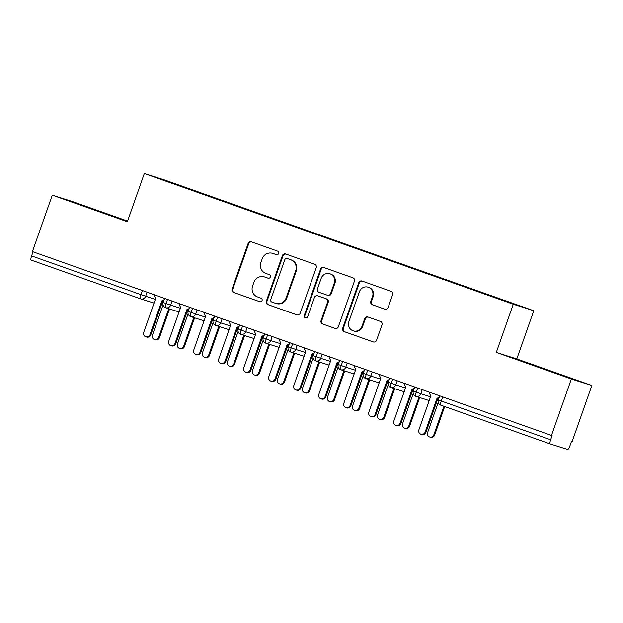 <?xml version="1.0" encoding="UTF-8"?>
<svg xmlns="http://www.w3.org/2000/svg" width="623" height="623" viewBox="0 0 623 623"><rect width="100%" height="100%" fill="white"/><g stroke="black" fill="none" stroke-linecap="round" stroke-linejoin="round"><path stroke-width="0.93" d="M278.637 253.499A1.877 1.822 -72.3 0 0 277.539 251.116L251.451 241.872A2.679 2.601 -72.3 0 0 248.102 243.531L232.068 289.072A2.679 2.601 -72.3 0 0 233.633 292.467L259.721 301.711A1.877 1.822 -72.3 0 0 262.065 300.551A1.877 1.822 -72.3 0 0 260.967 298.168L257.595 296.976A8.582 8.333 -72.3 0 1 252.588 286.097L253.919 282.305A8.582 8.333 -72.3 0 1 264.627 276.986L268.007 278.185A1.877 1.822 -72.3 0 0 270.351 277.025A1.877 1.822 -72.3 0 0 269.253 274.642L265.881 273.45A8.582 8.333 -72.3 0 1 260.873 262.571L262.205 258.771A8.582 8.333 -72.3 0 1 272.913 253.46L276.293 254.659A1.877 1.822 -72.3 0 0 278.637 253.499M384.757 309.156A2.679 2.601 -72.3 0 0 388.106 307.497L392.607 294.718A2.679 2.601 -72.3 0 0 391.042 291.323L362.064 281.059A2.679 2.601 -72.3 0 0 358.716 282.717L342.681 328.251A2.679 2.601 -72.3 0 0 344.246 331.654L373.224 341.918A2.679 2.601 -72.3 0 0 376.565 340.259L382 324.824A2.679 2.601 -72.3 0 0 380.435 321.421L368.037 317.029A2.679 2.601 -72.3 0 0 364.689 318.696L361.994 326.343A7.172 6.97 -72.3 0 1 353.257 330.86A7.172 6.97 -72.3 0 1 348.857 321.694L359.416 291.712A7.172 6.97 -72.3 0 1 368.162 287.203A7.172 6.97 -72.3 0 1 372.554 296.369L370.794 301.361A2.679 2.601 -72.3 0 0 372.359 304.764L384.913 309.203M127.567 221.072L72.79 201.665L52.293 195.147L32.419 251.591L552.095 435.648L550.646 439.776A4.096 0.973 109.5 0 0 550.21 443.934A4.096 0.973 109.5 0 0 550.218 443.934L567.608 449.471A4.096 0.973 109.5 0 0 569.897 445.897L571.353 441.777L571.976 441.972L591.85 385.528L516.802 358.949L533.779 310.752L513.282 304.226L496.305 352.423L571.353 379.01L551.48 435.454M52.293 195.147L127.341 221.726L144.31 173.529L513.282 304.226M316.243 267.672A2.679 2.601 -72.3 0 0 314.677 264.269L285.7 254.005A2.679 2.601 -72.3 0 0 282.359 255.664L266.325 301.205A2.679 2.601 -72.3 0 0 267.882 304.608L296.86 314.864A2.679 2.601 -72.3 0 0 300.208 313.205L316.243 267.672M323.882 267.532L352.859 277.796A2.679 2.601 -72.3 0 1 354.425 281.191L338.382 326.732A2.679 2.601 -72.3 0 1 335.042 328.391L322.644 323.999A2.679 2.601 -72.3 0 1 321.079 320.604L327.581 302.132A2.679 2.601 -72.3 0 0 326.016 298.736L317.792 295.816A2.679 2.601 -72.3 0 0 314.444 297.483L307.669 316.702A1.877 1.822 -72.3 0 1 305.387 317.886A1.877 1.822 -72.3 0 1 304.234 315.487L320.541 269.191A2.679 2.601 -72.3 0 1 323.882 267.532M533.779 310.752L164.807 180.055L144.31 173.529M168.607 181.978L168.467 181.511L156.918 177.835L186.76 188.473L475.925 290.902L521.178 306.446L489.405 295.193L489.187 295.536M168.467 181.511L200.232 192.764L199.983 193.161M202 193.831L202.164 193.379L200.232 192.764M202.164 193.379L225.253 201.626L224.996 202.016M227.013 202.693L227.177 202.234L225.253 201.626M227.177 202.234L250.267 210.488L250.01 210.878M252.035 211.547L252.19 211.096L250.267 210.488M252.19 211.096L275.28 219.343L275.023 219.74M277.048 220.41L277.204 219.958L275.28 219.343M277.204 219.958L300.294 228.205L300.045 228.602M302.062 229.272L302.217 228.82L300.294 228.205M302.217 228.82L325.307 237.067L325.058 237.464M327.075 238.134L327.239 237.682L325.307 237.067M327.239 237.682L350.328 245.929L350.071 246.326M352.088 246.996L352.252 246.544L350.328 245.929M352.252 246.544L375.342 254.791L375.085 255.181M377.102 255.858L377.265 255.399L375.342 254.791M377.265 255.399L400.355 263.646L400.098 264.043M402.123 264.713L402.279 264.261L400.355 263.646M402.279 264.261L425.369 272.508L425.112 272.905M427.137 273.575L427.292 273.123L425.369 272.508M427.292 273.123L450.382 281.37L450.133 281.767M452.15 282.437L452.314 281.985L450.382 281.37M452.314 281.985L475.396 290.232L475.147 290.63M477.163 291.299L477.327 290.848L475.396 290.232M477.327 290.848L489.405 295.193M464.392 286.331L464.135 286.728M439.379 277.476L439.122 277.866M414.365 268.614L414.108 269.004M389.352 259.752L389.095 260.149M364.33 250.89L364.081 251.287M339.317 242.028L339.068 242.425M314.304 233.166L314.047 233.563M289.29 224.311L289.033 224.701M264.277 215.449L264.02 215.838M239.255 206.587L239.006 206.984M33.035 251.809L31.586 255.913L140.962 294.656L142.41 290.552M31.15 260.071L140.525 298.814A4.096 0.973 -70.5 0 1 140.525 298.814L31.158 260.071A4.096 0.973 -70.5 0 1 31.15 260.071A4.096 0.973 -70.5 0 1 31.586 255.913M214.242 197.725L213.993 198.122M571.353 379.01L591.85 385.528M126.804 221.048L73.327 202.343L126.804 221.048M516.802 358.949L496.305 352.423M524.044 361.761L570.824 378.332L524.044 361.761M167.548 299.453L166.107 303.557A4.096 0.973 109.5 0 0 165.663 307.723L179.042 311.975M164.604 298.417L163.171 302.498A4.096 4.096 0 0 0 165.663 307.723A4.096 0.973 109.5 0 0 165.671 307.723A4.096 3.979 -72.3 0 0 170.663 305.145L180.359 308.229M192.562 308.315L191.121 312.419A4.096 0.973 109.5 0 0 190.685 316.577A4.096 0.973 109.5 0 0 190.693 316.585L204.056 320.837M217.583 317.177L216.134 321.281A4.096 0.973 109.5 0 0 215.698 325.44L229.069 329.699M214.639 316.134L213.198 320.214A4.096 4.096 0 0 0 215.698 325.44A4.096 0.973 109.5 0 0 215.706 325.447A4.096 3.979 -72.3 0 0 220.69 322.862L230.393 325.954M242.596 326.039L241.148 330.143A4.096 0.973 109.5 0 0 240.712 334.302L254.091 338.562M239.653 324.996L238.212 329.076A4.096 4.096 0 0 0 240.712 334.302A4.096 0.973 109.5 0 0 240.719 334.302A4.096 3.979 -72.3 0 0 245.703 331.724L255.407 334.816M267.61 334.901L266.161 339.005A4.096 0.973 109.5 0 0 265.725 343.164A4.096 0.973 109.5 0 0 265.733 343.164L279.104 347.416M292.623 343.764L291.175 347.86A4.096 0.973 109.5 0 0 290.739 352.026L304.117 356.278M289.679 342.72L288.247 346.801A4.096 4.096 0 0 0 290.739 352.026A4.096 0.973 109.5 0 0 290.746 352.026A4.096 3.979 -72.3 0 0 295.738 349.448L305.434 352.532M317.637 352.618L316.196 356.722A4.096 0.973 109.5 0 0 315.76 360.888L329.131 365.14M314.693 351.574L313.26 355.663A4.096 4.096 0 0 0 315.76 360.888L315.76 360.888A4.096 3.979 -72.3 0 0 320.752 358.311L330.455 361.395M342.65 361.48L341.209 365.584A4.096 0.973 109.5 0 0 340.773 369.743L354.144 374.002M339.714 360.437L338.273 364.517A4.096 4.096 0 0 0 340.773 369.743A4.096 0.973 109.5 0 0 340.781 369.751A4.096 3.979 -72.3 0 0 345.765 367.165L355.468 370.257M367.671 370.342L366.223 374.446A4.096 0.973 109.5 0 0 365.787 378.605L379.158 382.865M364.728 369.299L363.287 373.379A4.096 4.096 0 0 0 365.787 378.605A4.096 0.973 109.5 0 0 365.794 378.605A4.096 3.979 -72.3 0 0 370.778 376.027L380.482 379.119M392.685 379.205L391.236 383.309A4.096 0.973 109.5 0 0 390.8 387.467L404.179 391.727M389.741 378.161L388.3 382.242A4.096 4.096 0 0 0 390.8 387.467A4.096 0.973 109.5 0 0 390.808 387.467A4.096 3.979 -72.3 0 0 395.792 384.889L405.495 387.981M417.698 388.067L416.25 392.171A4.096 0.973 109.5 0 0 415.814 396.329L429.192 400.581M414.754 387.023L413.322 391.104A4.096 4.096 0 0 0 415.814 396.329A4.096 0.973 109.5 0 0 415.821 396.329A4.096 3.979 -72.3 0 0 420.813 393.752L430.509 396.835M276.557 254.729L273.536 253.662A8.582 8.333 -72.3 0 0 273.287 253.577L272.672 253.374M264.386 276.908L265.001 277.103A8.582 8.333 -72.3 0 1 265.25 277.188L268.272 278.255M251.754 241.981A2.679 2.601 -72.3 0 0 248.725 243.733L232.691 289.267A2.679 2.601 -72.3 0 0 234.256 292.67L259.986 301.781M286.012 254.114A2.679 2.601 -72.3 0 0 282.982 255.866L266.94 301.4A2.679 2.601 -72.3 0 0 268.505 304.803L297.171 314.958M287.156 258.506A1.877 1.822 -72.3 0 0 284.812 259.666L270.74 299.64A1.877 1.822 -72.3 0 0 271.83 302.023L275.397 303.284A8.582 8.333 -72.3 0 0 286.105 297.965L295.723 270.647A8.582 8.333 -72.3 0 0 290.715 259.768L287.779 258.701A1.877 1.822 -72.3 0 0 287.67 258.67M275.639 303.362L276.262 303.565A8.582 8.333 -72.3 0 0 286.72 298.168L286.105 297.965M287.779 258.701L291.338 259.962A8.582 8.333 -72.3 0 1 296.346 270.841L286.72 298.168M335.353 328.485L322.644 323.999M318.252 295.964A2.679 2.601 -72.3 0 1 318.408 296.018L326.639 298.931A2.679 2.601 -72.3 0 1 328.204 302.326L321.694 320.798A2.679 2.601 -72.3 0 0 323.259 324.194M324.194 267.641A2.679 2.601 -72.3 0 0 321.156 269.393L304.857 315.69A1.877 1.822 -72.3 0 0 305.706 317.956M334.325 282.967A7.172 6.97 -72.3 0 0 329.933 273.809A7.172 6.97 -72.3 0 0 321.195 278.317L317.473 288.877A2.679 2.601 -72.3 0 0 319.038 292.28L327.262 295.193A2.679 2.601 -72.3 0 0 330.611 293.534L334.325 282.967L334.948 283.169A7.172 6.97 -72.3 0 0 330.556 274.003L329.933 273.809M327.885 295.388A2.679 2.601 -72.3 0 0 331.234 293.729L330.611 293.534M334.948 283.169L331.234 293.729M368.162 287.203L368.785 287.398A7.172 6.97 -72.3 0 1 373.177 296.564L371.417 301.563A2.679 2.601 -72.3 0 0 372.982 304.959L385.076 309.242M353.257 330.86L353.872 331.054A7.172 6.97 -72.3 0 0 362.617 326.545L361.994 326.343M368.341 317.138A2.679 2.601 -72.3 0 0 365.312 318.89L362.617 326.545M362.376 281.168A2.679 2.601 -72.3 0 0 359.339 282.912L343.304 328.453A2.679 2.601 -72.3 0 0 344.869 331.849L373.535 342.004M158.663 337.393L159.465 337.65A3.419 3.317 107.7 0 1 155.306 339.8L154.496 339.543A3.419 3.317 -72.3 0 0 158.663 337.393L168.763 308.704M163.07 304.896L152.409 335.182A3.419 3.317 -72.3 0 0 154.496 339.543M159.465 337.65L169.573 308.961M153.717 294.554L155.602 298.651L143.711 332.409A3.419 3.317 -72.3 0 0 145.805 336.778A3.419 3.317 -72.3 0 0 149.964 334.629L150.774 334.886A3.419 3.317 107.7 0 1 146.607 337.035L145.805 336.778M163.865 300.527L162.665 301.119L150.774 334.886M164.145 299.725L161.855 300.862L149.964 334.629M161.855 300.862L162.665 301.119M183.676 346.256L184.486 346.513A3.419 3.317 107.7 0 1 180.32 348.662L179.51 348.405A3.419 3.317 -72.3 0 0 183.676 346.256L193.776 317.566M188.084 313.758L177.423 344.036A3.419 3.317 -72.3 0 0 179.51 348.405M184.486 346.513L194.586 317.823M208.689 355.118L209.499 355.375A3.419 3.317 107.7 0 1 205.333 357.524L204.531 357.267A3.419 3.317 -72.3 0 0 208.689 355.118L218.79 326.429M213.097 322.621L202.436 352.898A3.419 3.317 -72.3 0 0 204.531 357.267M209.499 355.375L219.6 326.686M233.703 363.98L234.513 364.237A3.419 3.317 107.7 0 1 230.346 366.379L229.544 366.122A3.419 3.317 -72.3 0 0 233.703 363.98L243.811 335.291M238.118 331.475L227.45 361.761A3.419 3.317 -72.3 0 0 229.544 366.122M234.513 364.237L244.613 335.548M258.716 372.834L259.526 373.091A3.419 3.317 107.7 0 1 255.368 375.241L254.558 374.984A3.419 3.317 -72.3 0 0 258.716 372.834L268.825 344.145M263.132 340.337L252.463 370.623A3.419 3.317 -72.3 0 0 254.558 374.984M259.526 373.091L269.627 344.402M178.731 303.417L180.615 307.513L168.724 341.272A3.419 3.317 -72.3 0 0 170.819 345.633A3.419 3.317 -72.3 0 0 174.977 343.491L175.787 343.748A3.419 3.317 107.7 0 1 171.621 345.89L170.819 345.633M188.878 309.382L187.679 309.981L175.787 343.748M189.158 308.587L186.869 309.724L174.977 343.491M186.869 309.724L187.679 309.981M203.744 312.279L205.629 316.367L193.737 350.134A3.419 3.317 -72.3 0 0 195.832 354.495A3.419 3.317 -72.3 0 0 199.991 352.345L200.801 352.602A3.419 3.317 107.7 0 1 196.642 354.752L195.832 354.495M213.891 318.244L212.692 318.844L200.801 352.602M214.172 317.45L211.882 318.587L199.991 352.345M211.882 318.587L212.692 318.844M228.766 321.141L230.642 325.229L218.759 358.996A3.419 3.317 -72.3 0 0 220.846 363.357A3.419 3.317 -72.3 0 0 225.012 361.208L225.814 361.465A3.419 3.317 107.7 0 1 221.656 363.614L220.846 363.357M238.905 327.106L237.706 327.706L225.814 361.465M239.185 326.312L236.896 327.449L225.012 361.208M236.896 327.449L237.706 327.706M253.779 330.003L255.664 334.092L243.772 367.858A3.419 3.317 -72.3 0 0 245.859 372.219A3.419 3.317 -72.3 0 0 250.025 370.07L250.828 370.327A3.419 3.317 107.7 0 1 246.669 372.476L245.859 372.219M263.926 335.968L262.719 336.568L250.828 370.327M264.207 335.174L261.917 336.311L250.025 370.07M261.917 336.311L262.719 336.568M104.103 212.98L83.311 205.8L104.103 212.98M548.115 370.264L527.331 363.077L548.115 370.264M283.738 381.697L284.54 381.954A3.419 3.317 107.7 0 1 280.381 384.103L279.571 383.846A3.419 3.317 -72.3 0 0 283.738 381.697L293.838 353.007M288.145 349.199L277.484 379.485A3.419 3.317 -72.3 0 0 279.571 383.846M284.54 381.954L294.648 353.264M278.793 338.857L280.677 342.954L268.786 376.713A3.419 3.317 -72.3 0 0 270.873 381.081A3.419 3.317 -72.3 0 0 275.039 378.932L275.849 379.189A3.419 3.317 107.7 0 1 271.683 381.338L270.873 381.081M288.94 344.831L287.733 345.422L275.849 379.189M289.22 344.036L286.93 345.165L275.039 378.932M286.93 345.165L287.733 345.422M308.751 390.559L309.553 390.816A3.419 3.317 107.7 0 1 305.395 392.965L304.585 392.708A3.419 3.317 -72.3 0 0 308.751 390.559L318.851 361.87M313.159 358.061L302.498 388.347A3.419 3.317 -72.3 0 0 304.585 392.708M309.553 390.816L319.661 362.127M333.764 399.421L334.574 399.678A3.419 3.317 107.7 0 1 330.408 401.827L329.598 401.57A3.419 3.317 -72.3 0 0 333.764 399.421L343.865 370.732M338.172 366.924L327.511 397.201A3.419 3.317 -72.3 0 0 329.598 401.57M334.574 399.678L344.675 370.989M358.778 408.283L359.588 408.54A3.419 3.317 107.7 0 1 355.421 410.689L354.619 410.432A3.419 3.317 -72.3 0 0 358.778 408.283L368.878 379.594M363.193 375.786L352.525 406.064A3.419 3.317 -72.3 0 0 354.619 410.432M359.588 408.54L369.688 379.851M303.806 347.72L305.691 351.816L293.799 385.575A3.419 3.317 -72.3 0 0 295.894 389.943A3.419 3.317 -72.3 0 0 300.052 387.794L300.862 388.051A3.419 3.317 107.7 0 1 296.696 390.2L295.894 389.943M313.953 353.693L312.754 354.285L300.862 388.051M314.233 352.891L311.944 354.028L300.052 387.794M311.944 354.028L312.754 354.285M328.819 356.582L330.704 360.678L318.812 394.437A3.419 3.317 -72.3 0 0 320.907 398.798A3.419 3.317 -72.3 0 0 325.066 396.656L325.876 396.913A3.419 3.317 107.7 0 1 321.709 399.055L320.907 398.798M338.967 362.547L337.767 363.147L325.876 396.913M339.247 361.753L336.957 362.89L325.066 396.656M336.957 362.89L337.767 363.147M353.833 365.444L355.717 369.532L343.826 403.299A3.419 3.317 -72.3 0 0 345.921 407.66A3.419 3.317 -72.3 0 0 350.087 405.511L350.889 405.768A3.419 3.317 107.7 0 1 346.731 407.917L345.921 407.66M363.98 371.409L362.781 372.009L350.889 405.768M364.26 370.615L361.971 371.752L350.087 405.511M361.971 371.752L362.781 372.009M383.791 417.145L384.601 417.402A3.419 3.317 107.7 0 1 380.435 419.544L379.633 419.287A3.419 3.317 -72.3 0 0 383.791 417.145L393.9 388.456M388.207 384.64L377.538 414.926A3.419 3.317 -72.3 0 0 379.633 419.287M384.601 417.402L394.702 388.713M378.854 374.306L380.731 378.395L368.847 412.161A3.419 3.317 -72.3 0 0 370.934 416.522A3.419 3.317 -72.3 0 0 375.101 414.373L375.903 414.63A3.419 3.317 107.7 0 1 371.744 416.779L370.934 416.522M388.993 380.271L387.794 380.871L375.903 414.63M389.274 379.477L386.984 380.614L375.101 414.373M386.984 380.614L387.794 380.871M408.805 426L409.615 426.257A3.419 3.317 107.7 0 1 405.456 428.406L404.646 428.149A3.419 3.317 -72.3 0 0 408.805 426L418.913 397.31M413.22 393.502L402.551 423.788A3.419 3.317 -72.3 0 0 404.646 428.149M409.615 426.257L419.723 397.567M403.868 383.161L405.752 387.257L393.861 421.023A3.419 3.317 -72.3 0 0 395.948 425.384A3.419 3.317 -72.3 0 0 400.114 423.235L400.924 423.492A3.419 3.317 107.7 0 1 396.758 425.641L395.948 425.384M414.015 389.134L412.808 389.733L400.924 423.492M414.295 388.339L412.005 389.476L400.114 423.235M412.005 389.476L412.808 389.733M433.826 434.862L434.628 435.119A3.419 3.317 107.7 0 1 430.47 437.268L429.66 437.011A3.419 3.317 -72.3 0 0 433.826 434.862L443.895 406.274M438.234 402.365L427.573 432.65A3.419 3.317 -72.3 0 0 429.66 437.011M434.628 435.119L444.69 406.554M428.881 392.023L430.766 396.119L418.874 429.878A3.419 3.317 -72.3 0 0 420.969 434.247A3.419 3.317 -72.3 0 0 425.127 432.097L425.937 432.354A3.419 3.317 107.7 0 1 421.771 434.504L420.969 434.247M439.028 397.996L437.829 398.588L425.937 432.354M439.308 397.201L437.019 398.331L425.127 432.097M437.019 398.331L437.829 398.588M154.029 303.113L140.65 298.853A4.096 3.979 -72.3 0 1 140.533 298.814A4.096 0.973 -70.5 0 1 140.962 294.656L155.345 299.367M550.202 443.934L440.835 405.191A4.096 0.973 109.5 0 1 440.827 405.191L550.21 443.934M442.712 396.921L441.271 401.025L550.646 439.776M441.271 401.025A4.096 0.973 109.5 0 0 440.827 405.191A4.096 4.096 0 0 1 438.335 399.966L441.271 401.025M147.083 292.203L145.65 296.283A4.096 3.979 -72.3 0 1 140.65 298.853A4.096 4.096 0 0 1 140.525 298.814M162.478 301.633L163.039 301.812L163.413 300.745M163.171 302.498L170.663 305.138L172.096 301.065M163.569 300.675L163.039 301.812A4.096 3.979 -72.3 0 1 161.778 303.635M187.492 310.495L188.053 310.675L188.434 309.608M197.109 309.927L195.677 314L205.38 317.091M212.513 319.358L213.066 319.537L213.448 318.47M222.131 318.789L220.69 322.862L213.198 320.214M237.527 328.22L238.087 328.399L238.461 327.332M247.144 327.651L245.703 331.724L238.212 329.076M262.54 337.082L263.101 337.261L263.474 336.186M272.158 336.513L270.725 340.586L280.42 343.67M287.553 345.944L288.114 346.123L288.488 345.049M297.171 345.368L295.738 349.448L288.247 346.801M312.567 354.806L313.128 354.978L313.501 353.911M322.184 354.23L320.752 358.303L313.26 355.663M337.58 363.661L338.141 363.84L338.523 362.773M347.198 363.092L345.765 367.165L338.273 364.517M362.602 372.523L363.162 372.702L363.536 371.635M372.219 371.954L370.778 376.027L363.287 373.379M387.615 381.385L388.176 381.564L388.55 380.497M397.233 380.817L395.8 384.889L388.3 382.242M412.628 390.247L413.189 390.426L413.563 389.352M422.246 389.679L420.813 393.752L413.322 391.104M437.642 399.109L438.203 399.288L438.576 398.214M189.626 307.271L188.185 311.352L195.677 314A4.096 3.979 -72.3 0 1 190.693 316.585M188.582 309.53L188.053 310.675A4.096 3.979 -72.3 0 1 186.791 312.505M213.596 318.392L213.066 319.537A4.096 3.979 -72.3 0 1 211.804 321.359M238.609 327.254L238.087 328.399A4.096 3.979 -72.3 0 1 236.818 330.221M264.666 333.858L263.225 337.939L270.725 340.586A4.096 3.979 -72.3 0 1 265.733 343.164M263.63 336.116L263.101 337.261A4.096 3.979 -72.3 0 1 261.831 339.083M288.644 344.978L288.114 346.115A4.096 3.979 -72.3 0 1 286.853 347.946M313.657 353.833L313.128 354.978A4.096 3.979 -72.3 0 1 311.866 356.808M338.671 362.695L338.141 363.84A4.096 3.979 -72.3 0 1 336.879 365.67M363.684 371.557L363.162 372.702A4.096 3.979 -72.3 0 1 361.893 374.524M388.705 380.419L388.176 381.564A4.096 3.979 -72.3 0 1 386.906 383.386M413.719 389.282L413.189 390.426A4.096 3.979 -72.3 0 1 411.92 392.249M438.732 398.144L438.203 399.281M436.941 401.111A4.096 3.979 -72.3 0 0 438.203 399.288M273.536 253.662L272.913 253.46M265.25 277.188L264.627 276.986M234.256 292.67L233.633 292.467M232.691 289.267L232.068 289.072M248.725 243.733L248.102 243.531M268.505 304.803L267.882 304.608M266.94 301.4L266.325 301.205M282.982 255.866L282.359 255.664M296.346 270.841L295.723 270.647M291.338 259.962L290.715 259.768M321.694 320.798L321.079 320.604M328.204 302.326L327.581 302.132M326.639 298.931L326.016 298.736M318.408 296.018L317.792 295.816M304.857 315.69L304.234 315.487M321.156 269.393L320.541 269.191M372.982 304.959L372.359 304.764M371.417 301.563L370.794 301.361M373.177 296.564L372.554 296.369M365.312 318.89L364.689 318.696M344.869 331.849L344.246 331.654M343.304 328.453L342.681 328.251M359.339 282.912L358.716 282.717M161.723 303.783A4.096 4.096 0 0 0 163.156 301.844M188.185 311.352A4.096 4.096 0 0 0 190.685 316.577M188.169 310.706L186.736 312.645M213.183 319.568L211.758 321.507M238.196 328.43L236.771 330.361M263.225 337.939A4.096 4.096 0 0 0 265.725 343.164M263.21 337.292L261.785 339.224M288.231 346.154L286.798 348.086M313.244 355.009L311.812 356.948M338.258 363.871L336.825 365.81M363.271 372.733L361.846 374.672M388.285 381.595L386.86 383.527M413.306 390.457L411.873 392.389M439.768 395.885L438.335 399.966M438.319 399.32L436.887 401.251M287.725 258.685L287.102 258.49M318.33 295.987L317.714 295.793M327.963 295.411L327.34 295.216"/></g></svg>
